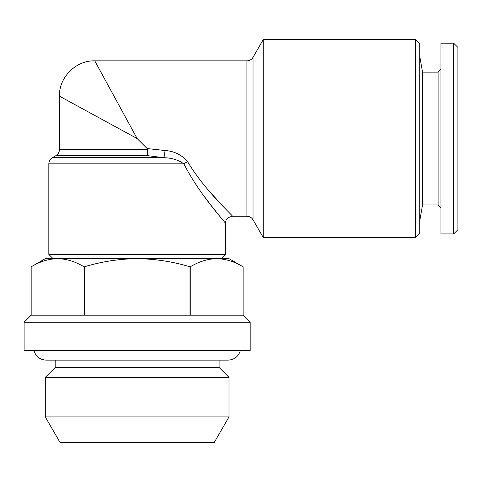 <?xml version="1.0" encoding="UTF-8"?>
<svg xmlns="http://www.w3.org/2000/svg" width="482" height="482" viewBox="0 0 482 482"><rect width="100%" height="100%" fill="white"/><g stroke="black" fill="none" stroke-linecap="round" stroke-linejoin="round"><path stroke-width="0.72" d="M221.22 258.665L225.456 254.424L48.827 254.424L48.827 163.832L183.883 163.832C199.632 195.108 225.594 222.449 225.456 223.335C225.528 222.371 199.62 195.077 183.883 163.832A7.067 1.898 153.4 0 1 187.618 161.723C181.895 154.945 174.382 151.203 165.097 150.505L163.976 157.71L147.685 155.674L147.637 149.553L147.167 148.577L165.097 150.505M203.91 195.921L210.044 204.049M210.839 205.079L221.358 218.328M263.22 39.645L263.22 237.469L415.508 237.469L415.508 39.645L263.22 39.645L253.026 57.304L253.026 219.804C251.616 217.539 249.574 216.358 246.905 216.273L246.905 60.84L94.749 60.84C75.963 60.286 58.87 77.373 59.425 96.165L59.425 149.553L147.637 149.553M137.141 138.557L59.425 96.165L137.141 138.557L94.749 60.84L137.141 138.557L147.167 148.577M147.685 155.674L55.894 155.674L52.363 157.71L163.976 157.71C171.502 157.849 178.135 159.885 183.883 163.832M415.508 237.469L419.75 233.228L419.75 43.88L415.508 39.645M190.251 315.186L190.251 266.823C198.879 261.593 207.694 258.876 216.683 258.665L216.683 258.665C225.697 258.882 234.511 261.599 243.121 266.823L243.121 315.186L84.272 315.186L84.272 266.823C101.618 261.587 119.241 258.864 137.141 258.665C155.264 258.9 172.887 261.624 190.01 266.823L190.01 315.186M250.182 322.247L24.1 322.247L24.1 350.51L250.182 350.51L250.182 322.247L243.121 315.186L243.121 266.823L228.992 258.665L57.599 258.665C66.612 258.882 75.427 261.599 84.037 266.823L84.037 315.186L31.167 315.186L31.167 266.823C39.795 261.593 48.61 258.876 57.599 258.665L57.274 258.665M240.361 350.51C238.494 356.517 234.421 359.723 228.143 360.12L219.099 360.12L219.099 367.465L55.189 367.465L45.296 377.358L45.296 416.924L228.992 416.924L214.303 442.356L59.979 442.356L45.296 416.924M219.099 367.465L228.992 377.358L45.296 377.358M440.946 69.318L438.12 72.143L438.12 204.971L422.551 204.971L422.551 72.143L419.75 56.249M453.658 233.933L453.658 43.175L440.946 43.175L440.946 233.933L453.658 233.933L457.9 229.697L457.9 47.417L453.658 43.175M44.26 260.852L43.603 261.069M57.599 258.665L45.296 258.665L31.167 266.823L31.167 315.186L24.1 322.247M187.618 161.723C205.218 191.125 232.607 215.321 232.523 216.273C232.655 215.382 205.181 191.083 187.618 161.723M223.293 206.609L209.501 191.426M225.456 254.424L225.456 223.335C225.835 221.105 225.462 217.659 232.523 216.273L246.905 216.273M52.363 157.71C50.092 159.12 48.917 161.163 48.827 163.832M59.425 149.553C59.34 152.222 58.159 154.264 55.894 155.674M33.921 350.51C35.788 356.517 39.867 359.723 46.145 360.12L228.143 360.12M228.992 377.358L228.992 416.924M422.551 204.971L419.75 220.864M438.12 204.971L440.946 207.796M438.12 72.143L422.551 72.143M55.189 367.465L55.189 360.12M53.068 258.665L48.827 254.424M253.026 57.304C251.616 59.575 249.574 60.75 246.905 60.84M253.026 219.804L263.22 237.469"/></g></svg>
